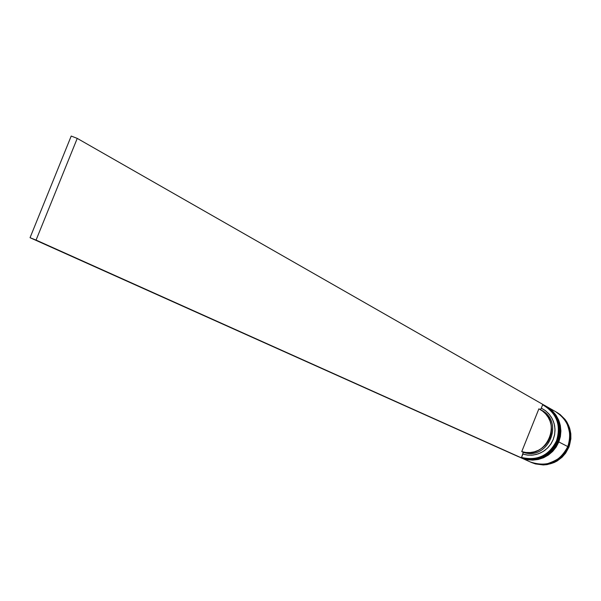 <?xml version="1.0" encoding="UTF-8"?>
<svg xmlns="http://www.w3.org/2000/svg" width="601" height="601" viewBox="0 0 601 601"><rect width="100%" height="100%" fill="white"/><g stroke="black" fill="none" stroke-linecap="round" stroke-linejoin="round"><path stroke-width="0.9" d="M557.405 441.262L557.751 441.412L558.998 437.528L559.741 432.938L559.689 427.672L558.487 421.902L555.827 415.975L553.882 413.12L548.766 408.049L545.67 405.998C558.389 414.667 562.416 426.477 557.751 441.412L557.811 441.442C562.476 426.507 558.449 414.698 545.731 406.028L548.826 408.079L553.934 413.157L555.88 416.005L558.547 421.932L559.741 427.702L559.801 432.968L557.751 441.412C549.291 457.429 536.588 462.68 519.647 457.181L523.524 458.578L531.554 459.615L535.468 459.277L542.575 457.188L548.36 453.763L552.71 449.683L555.752 445.461L557.751 441.412L557.405 441.262M519.677 457.188L519.707 457.203C536.648 462.71 549.344 457.459 557.811 441.442C562.491 426.53 558.464 414.72 545.731 406.028L545.7 406.013M519.707 457.203C536.67 462.702 549.374 457.459 557.818 441.45L554.438 447.595L550.764 451.802L545.708 455.626L542.635 457.211L535.529 459.307L531.615 459.645L523.584 458.608L519.467 457.098M558.246 441.697L558.592 441.848L559.839 437.964L560.583 433.381L560.53 428.13L559.328 422.368L556.669 416.448L554.731 413.601L549.622 408.537L546.534 406.486C559.231 415.148 563.25 426.935 558.592 441.848L558.652 441.878C563.31 426.965 559.291 415.178 546.594 406.516L549.682 408.567L554.783 413.638L556.729 416.485L559.388 422.398L560.583 428.16L560.635 433.411L558.592 441.848C550.148 457.834 537.467 463.078 520.556 457.586L524.425 458.984L532.441 460.02L536.347 459.682L543.447 457.594L549.216 454.176L553.559 450.104L556.601 445.889L558.592 441.848L558.246 441.697M520.586 457.594L520.616 457.609C537.527 463.108 550.2 457.864 558.652 441.878C563.325 426.988 559.298 415.201 546.594 406.516L546.564 406.501M558.645 441.885L555.286 448.023L551.62 452.215L546.572 456.031L543.499 457.616L536.408 459.712L532.501 460.05L524.478 459.014L520.556 457.586M567.013 423.728C570.582 433.374 570.867 441.014 567.892 446.648L567.892 446.648C565.924 454.228 558.81 460.005 546.542 463.972L552.995 462.049L557.773 459.382L561.943 455.828L565.361 451.531L567.892 446.648L569.425 441.374L569.921 435.913L569.342 430.474L567.006 423.705M530.788 462.177L531.637 462.552C548.232 467.939 560.658 462.808 568.914 447.159L565.616 453.169L562.025 457.278L557.082 461.02L554.069 462.567L547.113 464.618L543.289 464.949L535.431 463.927L531.637 462.552C548.217 467.946 560.643 462.808 568.914 447.152L568.05 446.716L569.598 441.404L570.094 435.913L569.515 430.436L567.877 425.2L565.263 420.392L561.762 416.215L556.203 412.008C568.674 420.512 572.618 432.081 568.05 446.716L568.914 447.152C573.482 432.562 569.538 421.016 557.082 412.511L560.109 414.525L565.113 419.49L567.021 422.278L569.628 428.077L570.807 433.719L570.86 438.865L568.914 447.152C573.474 432.547 569.53 421 557.082 412.511L556.293 412.061M540.667 409.799C565.06 420.888 548.48 461.388 523.253 452.298L522.885 454.116L528.009 455.137L533.252 455.04L538.376 453.823L543.131 451.531L547.316 448.278L550.726 444.207L553.213 439.504L554.655 434.395L554.993 429.106L554.212 423.878L552.342 418.957L549.472 414.562L545.738 410.896L541.306 408.124L542.643 404.781L541.306 408.124L545.212 410.498L548.608 413.571L551.372 417.229L553.408 421.361L554.633 425.816L555.016 430.429L554.535 435.049L553.213 439.504L551.094 443.651L548.247 447.324L544.784 450.412L540.817 452.801L536.483 454.409L531.945 455.175L527.362 455.077L522.885 454.116L521.54 457.466L526.686 458.616L531.968 458.773L537.204 457.924L542.2 456.106L546.782 453.372L550.786 449.826L554.069 445.589L556.518 440.818L558.044 435.68L558.584 430.361L558.126 425.042L556.691 419.919L554.325 415.178L551.117 410.979L547.173 407.47L542.643 404.781C556.639 413 561.266 425.012 556.518 440.818L556.909 440.976C561.717 424.93 557.007 412.752 542.778 404.45L544.807 405.502C557.548 414.187 561.582 426.019 556.909 440.976L557.412 441.239C562.085 426.289 558.059 414.48 545.325 405.795L544.807 405.502M545.069 405.652C557.991 414.292 562.1 426.154 557.412 441.239L556.909 440.976C549.306 455.926 537.474 461.53 521.405 457.804C537.474 461.53 549.306 455.926 556.909 440.976L556.518 440.818C549.044 455.543 537.384 461.095 521.54 457.466L523.253 452.298C548.007 461.245 564.94 421.94 541.403 410.19L540.021 409.424M546.061 406.216C558.862 414.863 562.927 426.68 558.254 441.675C562.919 426.748 558.9 414.953 546.189 406.291L546.061 406.216M545.791 406.058L551.575 410.408L555.144 414.675L557.811 419.573L559.471 424.922L560.064 430.504L559.554 436.116L557.976 441.532C549.517 457.534 536.821 462.785 519.895 457.286L526.281 459.269L531.825 459.727L537.362 459.074L542.688 457.346L547.586 454.604L551.876 450.96L555.384 446.543L557.976 441.532C562.641 426.597 558.614 414.795 545.903 406.126L545.821 406.081M546.677 406.569L546.76 406.622C559.456 415.276 563.475 427.056 558.817 441.96L567.78 446.573C572.355 431.931 568.403 420.362 555.925 411.85L546.857 406.667M530.563 462.071L536.978 464.085L542.41 464.535L547.842 463.897L553.063 462.207L557.871 459.525L562.07 455.949L565.511 451.621L568.05 446.716C559.764 462.394 547.316 467.54 530.713 462.139L530.578 462.079M530.337 461.974L536.693 463.957L542.132 464.408L547.564 463.769L552.785 462.079L557.593 459.389L561.8 455.813L565.24 451.486L567.78 446.573L569.327 441.262L569.823 435.763L569.245 430.286L567.614 425.05L564.993 420.242L561.492 416.057L555.827 411.798M520.872 457.729L530.428 462.011C547.038 467.413 559.493 462.267 567.78 446.573L558.817 441.96C550.373 457.939 537.7 463.183 520.797 457.692L520.706 457.654M546.647 406.554L552.424 410.896L555.985 415.156L558.652 420.046L560.312 425.38L560.898 430.955L560.395 436.559L558.817 441.96L556.226 446.964L552.725 451.374L548.443 455.017L543.552 457.752L538.241 459.48L532.704 460.126L527.175 459.675L520.684 457.639M520.053 457.353L520.196 457.421C537.114 462.92 549.802 457.669 558.254 441.675C549.757 457.729 537.016 462.958 520.053 457.353M519.204 456.978L519.287 457.015C536.235 462.522 548.946 457.263 557.412 441.239C548.916 457.301 536.182 462.545 519.211 456.978M520.165 457.361L519.437 457.068L520.165 457.361M541.306 408.124L540.359 409.612L541.306 408.124M521.743 451.606L523.253 452.298L521.743 451.606L538.887 408.823L539.946 409.379C563.55 421.158 546.564 460.576 521.743 451.606L538.887 408.823L542.493 411.039L545.633 413.901L548.18 417.312L550.05 421.143L551.177 425.275L551.523 429.557L551.072 433.839L549.847 437.971L547.879 441.81L545.25 445.221L542.042 448.091L538.368 450.314L534.357 451.817L530.15 452.545L525.898 452.47L521.743 451.606M518.092 456.535L521.383 457.849L521.54 457.466L521.383 457.849L36.068 240.084L518.092 456.535L30.05 237.695L518.092 456.535M542.643 404.781L542.801 404.39L77.244 138.395L36.068 240.084L30.05 237.695L71.211 136.051L30.05 237.695L36.068 240.084L77.244 138.395L71.211 136.051L77.244 138.395L542.801 404.39L542.643 404.781M558.66 441.885C550.231 457.864 537.549 463.101 520.616 457.609"/></g></svg>
